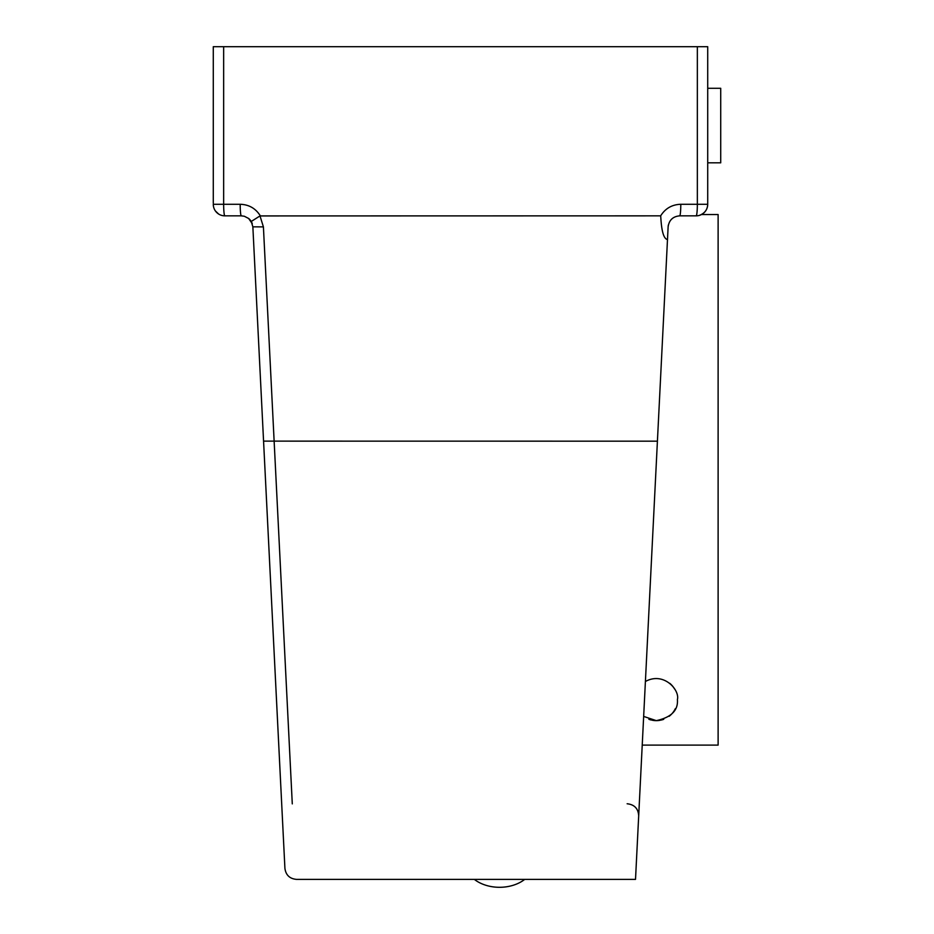<?xml version="1.0" encoding="UTF-8"?>
<svg xmlns="http://www.w3.org/2000/svg" width="934" height="934" viewBox="0 0 934 934"><rect width="100%" height="100%" fill="white"/><g stroke="black" fill="none" stroke-linecap="round" stroke-linejoin="round"><path stroke-width="1.4" d="M707.715 162.82L720.721 162.82L720.721 88.298L707.715 88.298M263.411 226.892L252.857 226.834L251.234 221.475A11.57 11.57 0 0 1 252.285 223.775A11.57 11.57 0 0 0 248.642 218.474L244.323 216.244L241.311 215.847L244.323 216.244L248.642 218.474L251.234 221.475L260.002 215.929L263.411 226.892L292.284 803.882M252.857 226.834L284.917 868.375C285.862 875.088 289.703 878.754 296.452 879.373L635.517 879.373L668.125 226.834C669.094 220.109 672.947 216.443 679.683 215.847L696.145 215.847A11.57 1.203 -90 0 0 697.348 204.277L680.793 204.277A11.57 1.121 90 0 1 679.683 215.847L696.145 215.847A11.57 11.57 0 0 0 707.715 204.277L707.715 46.7L213.279 46.7L213.279 203.215M260.002 215.929L660.665 215.847C660.992 218.007 661.307 238.614 667.495 239.524M250.756 220.751L248.748 218.556M218.626 214.038L215.427 210.991M213.349 205.527L213.291 204.861M224.849 215.847A11.57 11.57 0 0 1 213.279 204.277L223.646 204.277A11.57 1.203 90 0 0 224.849 215.847L241.311 215.847A11.57 1.121 -90 0 1 240.19 204.277C248.946 204.558 255.659 208.41 260.329 215.847M660.665 215.847C665.335 208.41 672.048 204.558 680.793 204.277M699.169 215.45C704.633 213.454 707.482 209.73 707.715 204.277L707.715 200.53L707.715 204.277L697.348 204.277L697.348 46.7M698.247 215.649L698.842 215.532M707.715 200.53L707.715 46.7L707.715 200.53M702.356 214.038L703.991 212.789M707.715 203.215L707.715 204.277M668.125 226.834A11.57 11.57 0 0 1 668.359 225.059L668.137 226.845M474.402 879.431A33.939 23.992 -0 0 0 499.527 887.3A33.939 23.992 -0 0 0 524.639 879.443M645.406 681.505C663.747 671.312 679.964 690.144 677.407 699.554C678.271 710.377 671.242 717.405 656.31 720.639L643.666 716.425M642.23 745.099L718.118 745.099L718.118 214.551L701.469 214.551M669.771 683.314A21.097 21.097 0 0 1 674.593 689.023M675.34 708.661A21.097 21.097 0 0 1 669.129 716.308M663.735 719.297A21.097 21.097 0 0 1 661.249 720.056M660.268 720.266A21.097 21.097 0 0 1 652.364 720.266M651.383 720.056A21.097 21.097 0 0 1 648.896 719.297M263.575 441.128L657.419 441.175M240.19 204.277L223.646 204.277L223.646 46.7M248.642 218.474L252.285 223.775M250.335 220.202L249.787 219.548M627.134 803.765C634.419 804.548 638.272 808.587 638.693 815.907"/></g></svg>
